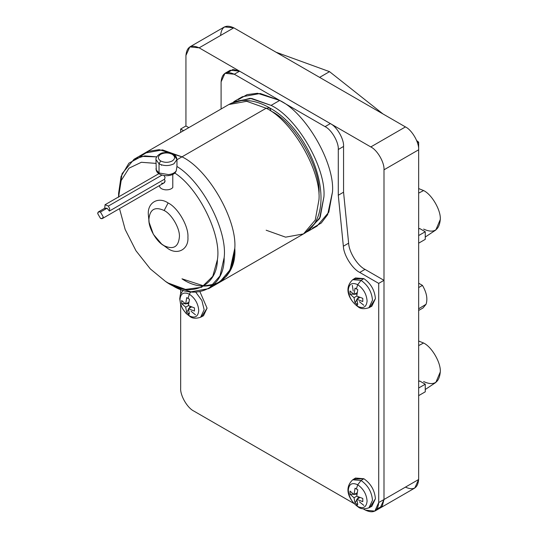<?xml version="1.0" encoding="UTF-8"?>
<svg xmlns="http://www.w3.org/2000/svg" width="538" height="538" viewBox="0 0 538 538"><rect width="100%" height="100%" fill="white"/><g stroke="black" fill="none" stroke-linecap="round" stroke-linejoin="round"><path stroke-width="0.81" d="M159.564 185.529L159.564 186.518C160.311 188.361 162.288 189.47 165.502 189.84C168.771 189.988 171.198 189.235 172.785 187.574L172.785 174.373L172.785 187.574C171.198 189.235 168.771 189.988 165.502 189.84C162.288 189.47 160.311 188.361 159.564 186.518L159.564 185.529M102.388 218.536L163.848 183.054L165.085 181.03L164.433 179.275L109.382 211.057L107.049 208.206L109.382 211.057L109.698 208.778L108.373 206.047L161.992 175.092L108.373 206.047L105.065 204.729L104.715 208.367L107.049 208.206L100.451 212.019L103.188 216.767L102.388 218.536L100.451 218.347L97.708 213.599L98.515 211.824L100.451 212.019L107.049 208.206L104.715 208.367L105.065 204.729L108.373 206.047L109.698 208.778L109.382 211.057L164.433 179.275L165.085 177.715L164.117 175.563L165.085 177.715L164.433 179.275L165.085 181.03C164.628 183.034 163.444 183.72 161.514 183.088M105.065 204.729L158.898 173.646M156.202 169.954L159.04 172.967L156.202 169.954L155.966 168.683L156.202 169.954M174.763 173.014C198.69 188.226 221.643 234.844 217.413 259.625C221.643 234.844 198.69 188.226 174.763 173.014L176.215 170.943C174.729 172.9 172.18 174.13 168.576 174.621L159.04 172.967L159.04 163.821L155.966 159.537L159.04 163.821C163.989 166.134 168.945 166.134 173.895 163.821L176.968 159.537L173.895 163.821C168.945 166.134 163.989 166.134 159.04 163.821L160.687 160.963L159.04 163.821L159.04 172.967L168.576 174.621C172.18 174.13 174.729 172.9 176.215 170.943L175.314 172.564C170.95 177.553 158.152 176.39 156.296 170.485L155.966 159.537C155.347 156.746 160.566 152.684 163.424 152.772C167.17 152.133 170.499 152.604 173.411 154.177L172.241 154.292C175.361 156.518 175.361 158.737 172.241 160.963C168.394 162.765 164.541 162.765 160.687 160.963C164.541 162.765 168.394 162.765 172.241 160.963C175.361 158.737 175.361 156.518 172.241 154.292C168.394 152.496 164.541 152.496 160.687 154.292C157.573 156.518 157.573 158.737 160.687 160.963C157.573 158.737 157.573 156.518 160.687 154.292C164.541 152.496 168.394 152.496 172.241 154.292L173.411 154.177L176.968 159.537C176.525 156.753 175.334 154.964 173.411 154.177M425.255 237.043L435.834 229.995L440.292 219.457C441.039 210.358 431.859 194.467 423.608 190.56L418.658 193.122L423.608 190.56L418.658 188.569M418.658 229.148L419.653 228.502L425.255 231.744L425.255 239.363L418.658 243.176L418.658 388.012L425.255 384.206L425.255 391.825L418.658 395.638L418.658 464.247L418.658 395.638L425.255 391.825L425.255 384.206L419.653 380.965L425.255 384.206L418.658 388.012L418.658 243.176L425.255 239.363L425.255 231.744L419.653 228.502L418.658 229.148M425.255 389.505L435.834 382.457L440.292 371.919C441.039 362.82 431.859 346.929 423.608 343.022L418.658 345.584L423.608 343.022L418.658 341.031M418.658 381.61L419.653 380.965L418.658 381.61M308.449 231.058L317.03 226.101L328.792 212.221L332.504 191.911C334.865 163.101 305.819 112.792 279.686 100.431L271.105 105.387C297.238 117.748 326.284 168.058 323.916 196.868L320.211 217.17L308.449 231.058L306.008 232.295M357.703 506.473L358.375 507.126L357.703 506.473C363.365 509.056 366.499 507.247 367.098 501.053C366.499 507.247 363.365 509.056 357.703 506.473L356.378 503.797L357.703 506.473C352.034 502.512 348.906 497.092 348.308 490.205C348.906 497.092 352.034 502.512 357.703 506.473M370.258 506.87L375.416 498.739L371.825 506.332L368.933 507.838L372.491 500.313C371.765 491.914 367.945 485.303 361.038 480.474L357.703 484.778C363.365 488.739 366.499 494.16 367.098 501.053C366.499 494.16 363.365 488.739 357.703 484.778L356.378 488.988L357.783 489.795L356.755 496.177L362.794 498.464L362.794 501.631L356.755 499.338L357.783 504.523L356.378 503.797L357.783 504.523L356.755 499.338L359.888 497.529L356.755 499.338L362.794 501.631L362.794 498.464L356.755 496.177L357.783 489.795L355.046 488.215L354.011 494.59L357.151 492.781L354.011 494.59L355.046 488.215L356.378 488.988L357.703 484.778C352.034 482.196 348.906 484.005 348.308 490.205C348.906 484.005 352.034 482.196 357.703 484.778L361.038 480.474C367.945 485.303 371.765 491.914 372.491 500.313L368.933 507.838C364.307 509.304 360.79 509.069 358.375 507.126C350.675 501.725 342.511 489.277 352.74 479.788L361.038 480.474L363.863 478.733L361.038 480.474L352.74 479.788L355.49 478.04L363.863 478.733C370.83 483.601 374.677 490.273 375.416 498.739C374.677 490.273 370.83 483.601 363.863 478.733L354.239 479.129M357.703 306.364L358.375 307.016L357.703 306.364C363.365 308.946 366.499 307.137 367.098 300.944C366.499 307.137 363.365 308.946 357.703 306.364L356.378 303.688L357.703 306.364C352.034 302.41 348.906 296.983 348.308 290.096C348.906 296.983 352.034 302.41 357.703 306.364M370.258 306.768L375.416 298.637L371.825 306.223L368.933 307.729L372.491 300.204C371.765 291.811 367.945 285.194 361.038 280.365L357.703 284.669C363.365 288.63 366.499 294.057 367.098 300.944C366.499 294.057 363.365 288.63 357.703 284.669L356.378 288.879L357.783 289.693L356.755 296.068L362.794 298.361L362.794 301.522L356.755 299.229L357.783 304.414L356.378 303.688L357.783 304.414L356.755 299.229L359.888 297.42L356.755 299.229L362.794 301.522L362.794 298.361L356.755 296.068L357.783 289.693L355.046 288.112L354.011 294.488L357.151 292.672L354.011 294.488L355.046 288.112L356.378 288.879L357.703 284.669C352.034 282.094 348.906 283.896 348.308 290.096C348.906 283.896 352.034 282.094 357.703 284.669L361.038 280.365C367.945 285.194 371.765 291.811 372.491 300.204L368.933 307.729C364.307 309.195 360.79 308.96 358.375 307.016C350.675 301.616 342.511 289.175 352.74 279.686L361.038 280.365L363.863 278.623L361.038 280.365L352.74 279.686L355.49 277.938L363.863 278.623C370.83 283.492 374.677 290.164 375.416 298.637C374.677 290.164 370.83 283.492 363.863 278.623L354.239 279.02M189.356 315.9L190.028 316.552L189.356 315.9C195.018 318.476 198.152 316.674 198.751 310.473C198.152 316.674 195.018 318.476 189.356 315.9L188.031 313.217L189.356 315.9C183.693 311.939 180.56 306.512 179.961 299.626C180.56 306.512 183.693 311.939 189.356 315.9M201.911 316.297L207.069 308.166L199.934 291.724L207.069 308.166L203.478 315.759L200.593 317.265L204.151 309.733L201.905 300.574L195.711 292.1L201.905 300.574L204.151 309.733L200.593 317.265C195.966 318.731 192.443 318.489 190.028 316.552L186.014 313.358L182.658 308.859L180.533 303.936L179.732 298.785L180.331 294.649L183.155 290.164M190.654 291.831L189.356 294.199C195.018 298.16 198.152 303.587 198.751 310.473C198.152 303.587 195.018 298.16 189.356 294.199L188.031 298.408L189.443 299.222L188.408 305.597L194.447 307.891L194.447 311.051L188.408 308.758L189.443 313.943L188.031 313.217L189.443 313.943L188.408 308.758L191.541 306.949L188.408 308.758L194.447 311.051L194.447 307.891L188.408 305.597L189.443 299.222L186.699 297.642L185.671 304.017L188.804 302.201L185.671 304.017L186.699 297.642L188.031 298.408L189.356 294.199C183.693 291.623 180.56 293.432 179.961 299.626C180.56 293.432 183.693 291.623 189.356 294.199L190.654 291.831M418.658 310.48L423.043 307.944L426.056 304.293C427.838 298.859 426.634 292.558 422.438 285.382L418.658 287.568L422.438 285.382L418.658 283.196L422.438 285.382C426.634 292.558 427.838 298.859 426.056 304.293L418.658 308.765M318.967 194.01C321.105 167.896 294.784 122.308 271.105 111.104L269.652 107.903C313.331 131.541 340.803 213.236 303.499 233.916L315.261 220.029L318.967 199.726C321.327 170.916 292.282 120.606 266.155 108.246L269.652 107.903L266.155 108.246C292.282 120.606 321.327 170.916 318.967 199.726L315.261 220.029L303.499 233.916L285.597 237.157L266.155 230.217M266.155 108.246L181.979 156.847C208.112 169.201 237.157 219.511 234.797 248.321L231.084 268.63L219.329 282.511L231.084 268.63L234.797 248.321L229.639 271.629L222.88 280.022L213.667 284.911L222.88 280.022L229.639 271.629L234.797 248.321C237.157 219.511 208.112 169.201 181.979 156.847L181.979 156.847C208.112 169.201 237.157 219.511 234.797 248.321C237.157 219.511 208.112 169.201 181.979 156.847L176.968 159.739L181.979 156.847L162.543 149.9L144.635 153.142L162.543 149.9L181.979 156.847L159.221 149.658L148.569 151.306L139.732 156.847L148.569 151.306L159.221 149.658L181.979 156.847C208.112 169.201 237.157 219.511 234.797 248.321C237.157 279.854 208.112 296.626 181.979 278.812L203.956 285.974L216.908 283.741L226.942 275.779L232.934 263.284L234.797 248.321C237.157 219.511 208.112 169.201 181.979 156.847L159.221 149.658L148.569 151.306L139.732 156.847L148.569 151.306L159.221 149.658L181.979 156.847L266.155 108.246L246.713 101.305L228.811 104.547L246.713 101.305L266.155 108.246M148.939 220.472L148.313 214.4C147.425 202.57 158.32 196.283 168.118 202.96L164.157 210.513C171.703 214.084 180.089 228.603 179.403 236.922C178.434 246.982 173.35 249.914 164.157 245.725L168.118 248.704C177.917 255.382 188.811 249.094 187.923 237.265C188.811 226.464 177.917 207.601 168.118 202.96C177.917 207.601 188.811 226.464 187.923 237.265C188.811 249.094 177.917 255.382 168.118 248.704L163.169 245.12M171.42 284.911L171.42 284.911C196.7 301.919 224.918 287.299 224.158 257.581C227.574 230.52 202.315 181.777 176.955 166.477L176.215 170.943L176.955 166.477C202.315 181.777 227.574 230.52 224.158 257.581L219.955 275.994L208.764 288.61L190.909 291.858L171.42 284.911L165.536 281.435L150.297 268.892L135.966 250.748L125.159 229.464L119.51 208.65L125.159 229.464L135.966 250.748L150.297 268.892L165.536 281.435C189.268 298.899 217.191 287.164 217.413 259.625L212.766 276.324L201.595 287.285L185.523 289.404L168.118 283.008M118.622 195.059L122.079 173.68L134.076 159.241L144.776 155.886L156.706 156.861L141.507 156.397L128.925 163.175L121.084 176.41L118.602 193.431L118.602 197.244M118.602 196.908L121.164 180.573L129.019 168.186L141.359 162.281L155.966 163.391L141.359 162.281L129.019 168.186L121.164 180.573L118.602 196.908M161.467 165.341L161.541 164.89M161.656 244.044L164.157 245.725C173.35 249.914 178.434 246.982 179.403 236.922C180.089 228.603 171.703 214.084 164.157 210.513C154.957 206.323 149.88 209.255 148.905 219.316C148.226 227.635 156.612 242.161 164.157 245.725L161.656 244.044L153.377 234.346L149.113 222.322L148.905 219.316C149.88 209.255 154.957 206.323 164.157 210.513L168.118 202.96C158.32 196.283 147.425 202.57 148.313 214.4L149.113 222.322M305.893 232.342L319.565 218.596L323.916 196.868C326.284 168.058 297.238 117.748 271.105 105.387L250.109 98.293L231.367 103.262M190.19 306.418L189.026 308.402L190.19 306.418M188.455 309.37L186.699 312.363L188.031 313.217L186.699 312.363L188.455 309.37M185.671 307.178L186.699 312.363L185.671 307.178L188.408 305.597L185.671 307.178L181.696 303.694L185.671 307.178M188.589 303.64L186.282 303.661L188.589 303.64M185.159 303.667L181.696 303.694L185.159 303.667M181.696 300.527L181.696 303.694L181.696 300.527L185.671 304.017L181.696 300.527M191.044 311.213L195.516 314.838M358.537 296.882L357.366 298.872L358.537 296.882M356.802 299.841L355.046 302.833L356.378 303.688L355.046 302.833L356.802 299.841M354.011 297.649L355.046 302.833L354.011 297.649L356.755 296.068L354.011 297.649L350.043 294.165L354.011 297.649M356.936 294.111L354.629 294.131L356.936 294.111M353.506 294.138L350.043 294.165L353.506 294.138M350.043 290.997L350.043 294.165L350.043 290.997L354.011 294.488L350.043 290.997M352.309 285.295L353.21 290.977M359.391 301.683L363.863 305.302M358.537 496.991L357.366 498.982L358.537 496.991M356.802 499.95L355.046 502.936L356.378 503.797L355.046 502.936L356.802 499.95M354.011 497.758L355.046 502.936L354.011 497.758L356.755 496.177L354.011 497.758L350.043 494.267L354.011 497.758M356.936 494.22L354.629 494.234L356.936 494.22M353.506 494.247L350.043 494.267L353.506 494.247M350.043 491.107L350.043 494.267L350.043 491.107L354.011 494.59L350.043 491.107M359.391 501.793L363.863 505.411M233.761 101.689L251.663 98.447L271.105 105.387L279.686 100.431L260.244 93.491L242.342 96.732L233.761 101.689M227.984 72.442L233.021 69.409L239.585 71.177L330.359 123.585L325.073 126.638C331.61 129.725 338.866 142.308 338.281 149.51L338.281 195.247L343.56 192.194L338.281 195.247L343.352 246.222L348.631 243.169L343.56 192.194L343.56 146.457C344.145 139.275 336.936 126.753 330.419 123.626L370.79 146.935C377.326 150.021 384.583 162.604 383.998 169.806L383.998 499.499L380.131 508.054L383.998 499.506L383.998 280.338L378.712 283.385L378.712 502.553L383.998 499.506L383.998 280.338L365.013 269.383L359.734 272.43L365.013 269.383C357.461 265.651 349.001 252.12 348.631 243.169L343.352 246.222C343.715 255.167 352.175 268.704 359.734 272.43L378.712 283.385L383.998 280.338L383.998 169.806C384.583 162.604 377.326 150.021 370.79 146.935L330.419 123.626C336.936 126.753 344.145 139.275 343.56 146.457L343.56 192.194L348.631 243.169C349.001 252.12 357.461 265.651 365.013 269.383L383.998 280.338L383.998 499.506L378.712 502.553L374.845 511.1L365.51 510.172L363.137 508.807L365.51 510.172C373.473 513.803 377.871 511.261 378.712 502.553L378.712 283.385L359.734 272.43C352.175 268.704 343.715 255.167 343.352 246.222L338.281 195.247L338.281 149.51C338.866 142.308 331.61 129.725 325.073 126.638L234.299 74.231C226.337 70.599 221.938 73.141 221.098 81.85L221.098 108.999L221.098 81.85L224.965 73.302L234.299 74.231L239.585 71.177L199.147 47.835C191.185 44.21 186.78 46.745 185.94 55.461L185.94 125.973L180.66 129.019L180.66 132.348L180.66 129.019L183.539 130.68L180.66 129.019L185.94 125.973L188.825 127.634L185.94 125.973L185.94 55.461L189.806 46.914L199.147 47.835L233.808 27.828L319.626 77.371L329.532 71.655L383.002 113.962L329.532 71.655L276.055 52.22L329.532 71.655L319.626 77.378L233.808 27.828L224.467 26.9L189.806 46.914M180.66 289.31L180.66 293.755L180.66 289.31M180.66 304.353L180.66 388.207C180.069 395.41 187.332 407.986 193.862 411.079L353.957 503.507L193.862 411.079C187.332 407.986 180.069 395.41 180.66 388.207L180.66 304.353M238.3 99.638L247.103 94.614L257.547 93.269L279.686 100.431C305.819 112.792 334.865 163.101 332.504 191.911L327.635 214.669L321.253 223.041L312.491 228.152M338.281 149.51L343.56 146.457L338.281 149.51M220.6 35.447C221.441 26.739 225.846 24.197 233.808 27.828L199.147 47.835L330.419 123.626L239.518 71.144L230.244 70.256L224.965 73.302M418.658 235.55L425.255 231.744L418.658 235.55L418.658 142.167L418.658 235.55M416.668 140.593L418.658 142.167L416.668 140.593M423.608 190.56C431.859 194.467 441.039 210.358 440.292 219.457C439.23 230.466 433.668 233.674 423.608 229.094M423.608 343.022C431.859 346.929 441.039 362.82 440.292 371.919C439.23 382.928 433.668 386.136 423.608 381.556M383.998 499.499L418.651 479.493L383.998 499.499L382.269 506.043L377.104 508.914M239.585 71.177L234.299 74.231L325.073 126.638L330.359 123.585L239.585 71.177M417.488 142.846L418.658 142.167L417.488 142.846M370.79 146.935L405.45 126.921L319.626 77.378L405.45 126.921L370.79 146.935M383.998 169.806L418.651 149.793C419.243 142.59 411.987 130.014 405.45 126.921C411.987 130.014 419.243 142.59 418.651 149.793L383.998 169.806M374.845 511.1L414.785 488.04L418.651 479.493L418.651 149.793L418.651 479.493C417.818 488.201 413.413 490.743 405.45 487.119M176.955 166.477L176.968 159.537M100.451 212.019C98.797 211.266 97.882 211.797 97.708 213.599L100.451 218.347C102.099 219.101 103.014 218.569 103.188 216.767L100.451 212.019M159.463 185.583L159.564 186.518M98.515 211.824L105.112 208.018M208.764 288.61L303.499 233.916M269.652 107.903C261.058 102.906 252.584 100.424 244.239 100.445C238.623 100.519 233.479 101.884 228.811 104.547L134.076 159.241"/></g></svg>
